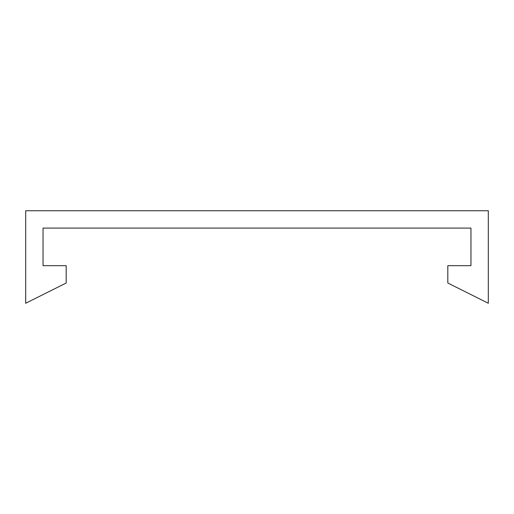<?xml version="1.0" encoding="UTF-8"?>
<svg xmlns="http://www.w3.org/2000/svg" width="514" height="514" viewBox="0 0 514 514"><rect width="100%" height="100%" fill="white"/><g stroke="black" fill="none" stroke-linecap="round" stroke-linejoin="round"><path stroke-width="0.77" d="M488.3 210.74L25.7 210.74L25.7 303.26L66.177 283.021L66.177 265.674L43.047 265.674L43.047 228.087L470.952 228.087L470.952 265.674L447.822 265.674L447.822 283.021L488.3 303.26L488.3 210.74"/></g></svg>
